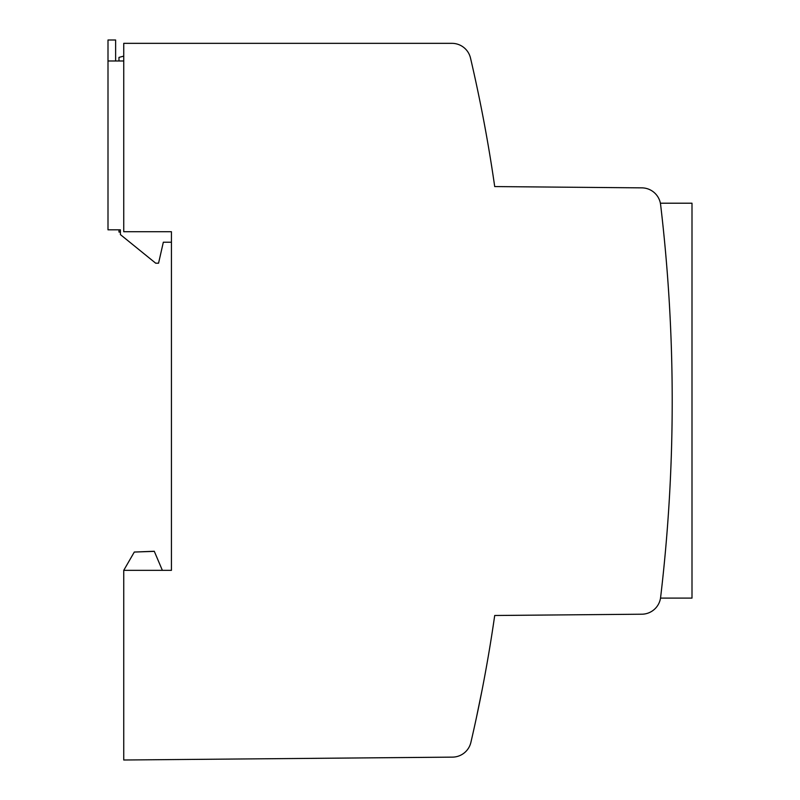 <?xml version="1.0" encoding="UTF-8"?>
<svg xmlns="http://www.w3.org/2000/svg" width="800" height="800" viewBox="0 0 800 800"><rect width="100%" height="100%" fill="white"/><g stroke="black" fill="none" stroke-linecap="round" stroke-linejoin="round"><path stroke-width="1.2" d="M660.62 204.69A19.08 19.08 0 0 0 641.84 187.86L494.71 186.57A1507.08 1507.08 0 0 0 470.51 58.07A19.08 19.08 0 0 0 451.93 43.34L123.74 43.34L123.74 231.72L171.43 231.72L171.43 570.34L123.74 570.34L123.74 760L452.47 757.13A19.08 19.08 0 0 0 470.89 742.38A1507.08 1507.08 0 0 0 494.71 615.49L641.84 614.21A19.08 19.08 0 0 0 660.62 597.37L660.52 598.1L660.62 597.37L660.52 598.1L660.62 597.37L660.52 598.1L692 598.1L692 203.21L660.38 203.21L660.62 204.69A1669.24 1669.24 0 0 1 660.62 597.37L660.52 598.1M472.36 66.09L473.41 70.75M491.43 164.82C493.44 177.72 493.44 177.72 491.43 164.82M491.45 164.95L492.98 174.84M491.46 165.05L492 168.47M492.25 170.11L492.34 170.69M486.03 133.04L485.91 132.38M485.81 131.83L484.82 126.4M484.79 126.25L484.43 124.32M484.16 122.88L483.94 121.68M483.67 120.26L483.48 119.27M483.15 117.55L482.95 116.5M482.56 114.51L482.16 112.45M482.08 690.02L476.4 717.73M476.25 718.45L476.14 718.96M475.69 721.01L475.42 722.28M475.21 723.23L474.58 726.1M474.06 728.44L473.57 730.64M154.3 551.36L134.3 552.05L154.27 551.26L162.37 570.34M134.3 552.05L123.74 570.34M123.74 43.34L239.63 43.34M118.97 229.82L118.97 232.05L120.4 232.05M123.74 56.12L118.97 57.4L118.97 60.98M115.63 60.98L115.63 40L108 40L108 229.82L120.4 229.82L120.4 234.59L155.7 263.2L158.56 263.2L163.33 242.22L171.43 242.22L171.43 231.72M108 60.98L123.74 60.98"/></g></svg>

